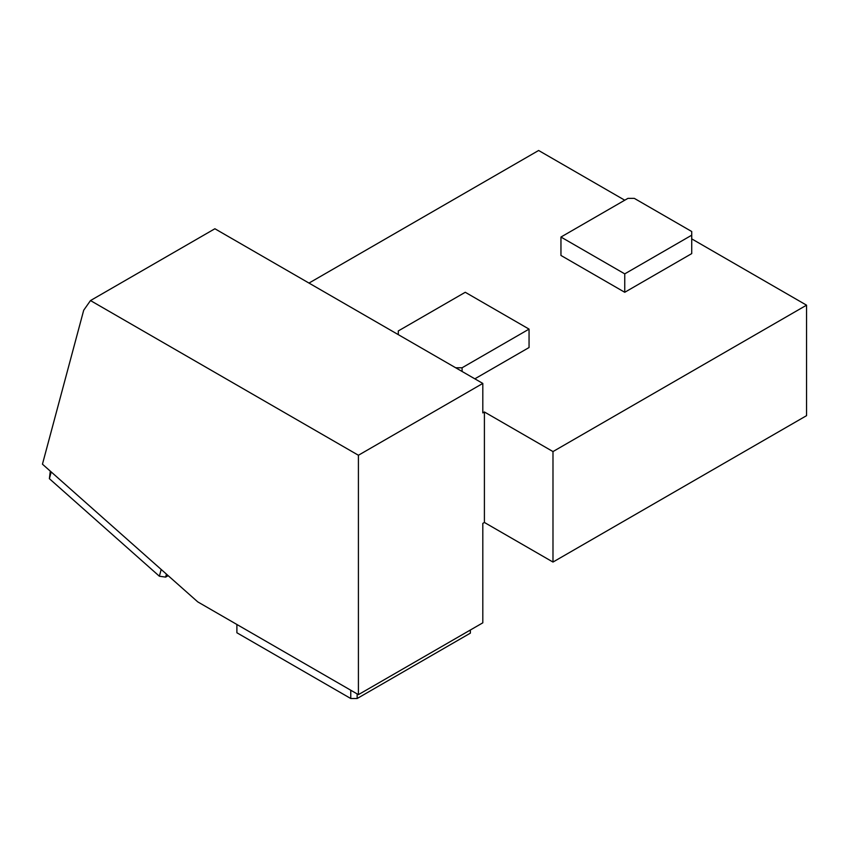 <?xml version="1.0" encoding="UTF-8"?>
<svg xmlns="http://www.w3.org/2000/svg" width="849" height="849" viewBox="0 0 849 849"><rect width="100%" height="100%" fill="white"/><g stroke="black" fill="none" stroke-linecap="round" stroke-linejoin="round"><path stroke-width="1.27" d="M482.805 383.43L214.893 228.752L90.493 300.567L358.416 455.255L482.805 383.43L482.805 412.901L484.408 411.977L552.986 451.572L806.55 305.173L691.723 238.877M90.493 300.567L83.701 310.235L42.45 464.18L197.743 601.877L358.416 694.641L358.416 455.255M358.416 694.641L482.805 622.826L482.805 523.387L484.408 522.464L484.408 411.977M236.892 624.482L236.892 632.77L350.764 698.515L357.142 698.515L470.367 633.142L470.367 630.011M357.142 698.515L357.142 693.909M350.764 698.515L350.764 690.226M691.723 253.607L624.747 292.279L560.956 255.453L560.956 237.041L627.931 198.369L634.309 198.369L691.723 231.512L691.723 253.607M398.287 334.633L398.287 330.951L465.263 292.279L529.054 329.115L529.054 347.528L474.835 378.834M624.747 200.205L538.627 150.485L308.983 283.078M484.408 522.464L552.986 562.059L806.55 415.66L806.55 305.173M552.986 562.059L552.986 451.572M51.195 471.927L49.38 478.687L50.293 471.131M49.38 478.687L159.368 576.216L161.183 569.456M159.368 576.216L165.64 577.108L166.436 574.126M165.64 577.108L168.166 575.654M691.723 235.194L624.747 273.866L624.747 292.279M624.747 273.866L560.956 237.041M529.054 329.115L462.079 367.776L462.079 371.459M462.079 367.776L455.701 367.776"/></g></svg>
